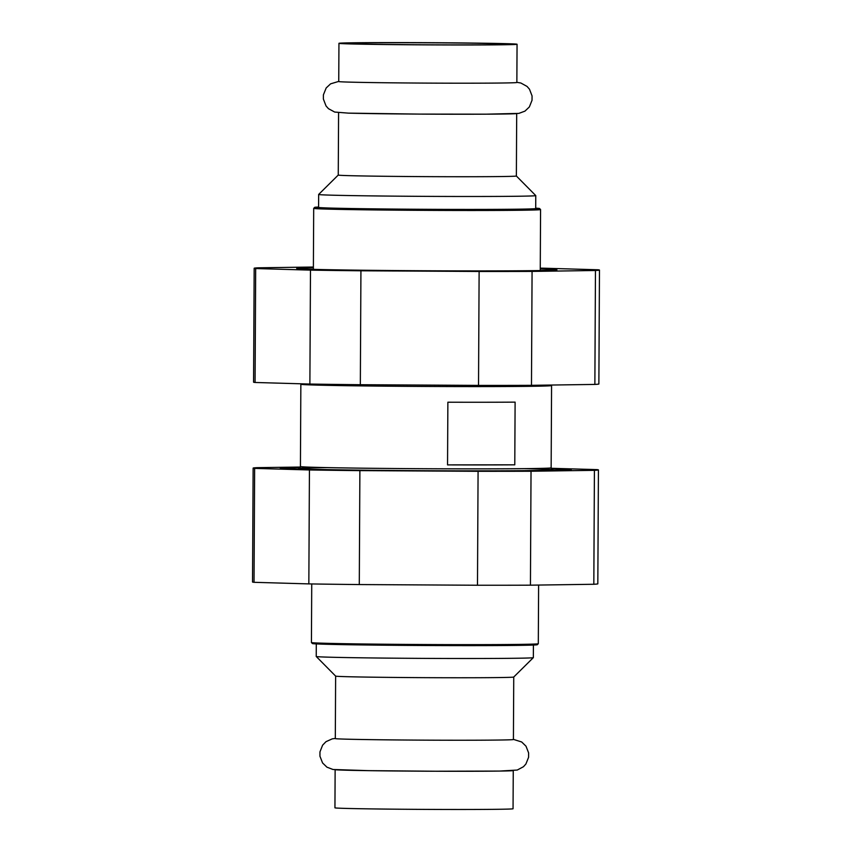 <?xml version="1.0" encoding="UTF-8"?>
<svg xmlns="http://www.w3.org/2000/svg" width="852" height="852" viewBox="0 0 852 852"><rect width="100%" height="100%" fill="white"/><g stroke="black" fill="none" stroke-linecap="round" stroke-linejoin="round"><path stroke-width="1.28" d="M447.875 402.219A125.361 1.555 0.3 0 0 515.109 402.133L514.778 464.819A125.361 1.555 -179.7 0 1 447.545 464.894L447.875 402.219M514.778 464.819L447.545 464.894M295.399 469.111A141.038 1.747 -179.7 0 1 284.749 468.376A141.038 1.747 -179.7 0 1 300.021 467.684M551.532 469.005A141.038 1.747 -179.7 0 1 566.793 469.846A141.038 1.747 -179.7 0 1 556.143 470.485M538.613 585.058L538.304 643.718A113.444 1.406 -179.7 0 1 538.294 643.729A113.444 1.406 -179.7 0 1 424.86 644.527A113.444 1.406 -179.7 0 1 311.438 642.546A113.444 1.406 -179.7 0 1 311.427 642.525L311.736 583.939M311.438 642.546L312.428 643.548A112.443 1.395 0.3 0 0 424.85 645.507A112.443 1.395 0.3 0 0 537.293 644.719L538.294 643.729M335.635 676.094L335.305 738.577A89.055 1.097 0.3 0 0 424.36 740.143A89.055 1.097 0.3 0 0 513.415 739.504L513.745 677.031A89.055 1.097 -179.7 0 1 513.735 677.031A89.055 1.097 -179.7 0 1 424.679 677.659A89.055 1.097 -179.7 0 1 335.635 676.105L316.241 656.498A108.566 1.342 0.3 0 0 424.786 658.394A108.566 1.342 0.3 0 0 533.341 657.637A108.566 1.342 0.3 0 0 533.352 657.616L533.416 645.049M513.255 770.549A89.055 1.097 -179.7 0 1 424.19 771.188A89.055 1.097 -179.7 0 1 335.145 769.612M335.134 769.739L334.942 807.824A89.055 1.097 0.3 0 0 423.998 809.389A89.055 1.097 0.3 0 0 513.053 808.761L513.255 770.677M316.294 643.91L316.23 656.487A108.566 1.342 0.3 0 0 316.241 656.498M313.376 269.349L313.696 208.367A113.444 1.406 0.3 0 0 313.696 208.367A113.444 1.406 0.3 0 0 427.129 210.369A113.444 1.406 0.3 0 0 540.573 209.56A113.444 1.406 0.3 0 0 540.562 209.539L539.572 208.538A112.443 1.395 -179.7 0 1 427.14 209.358A112.443 1.395 -179.7 0 1 314.707 207.355A112.443 1.395 -179.7 0 1 318.584 207.036M535.706 208.176A112.443 1.395 -179.7 0 1 539.572 208.538M516.695 113.508A89.055 1.097 -179.7 0 1 448.876 114.221A89.055 1.097 -179.7 0 1 348.713 113.146M338.947 43.324L338.745 81.536A89.055 1.097 0.3 0 0 348.873 82.101A89.055 1.097 0.3 0 0 449.036 83.187A89.055 1.097 0.3 0 0 516.855 82.463L517.058 44.261A89.055 1.097 -179.7 0 1 427.992 44.89A89.055 1.097 -179.7 0 1 338.947 43.324A89.055 1.097 -179.7 0 1 386.744 42.6A89.055 1.097 -179.7 0 1 517.058 44.261M331.002 195.151A108.566 1.342 -179.7 0 1 318.648 194.458A108.566 1.342 -179.7 0 1 318.659 194.448L318.584 207.398A108.566 1.342 -179.7 0 0 330.938 208.08A108.566 1.342 -179.7 0 0 453.03 209.411A108.566 1.342 -179.7 0 0 535.706 208.538L535.77 195.598A108.566 1.342 -179.7 0 1 535.77 195.598A108.566 1.342 -179.7 0 1 453.104 196.471A108.566 1.342 -179.7 0 1 331.002 195.151M318.659 194.448L338.255 175.054A89.055 1.097 0.3 0 0 338.255 175.065A89.055 1.097 0.3 0 0 348.383 175.629A89.055 1.097 0.3 0 0 448.546 176.715A89.055 1.097 0.3 0 0 516.365 176.002L535.759 195.587M390.365 42.706A81.249 1.001 -179.7 0 1 509.251 44.219A81.249 1.001 -179.7 0 1 427.992 44.794A81.249 1.001 -179.7 0 1 346.753 43.367A81.249 1.001 -179.7 0 1 390.365 42.706M599.467 270.063L598.871 383.986A172.647 2.141 -179.7 0 1 594.866 384.422L531.478 385.328A172.647 2.141 -179.7 0 1 478.526 385.392L360.332 384.71A172.647 2.141 -179.7 0 1 309.883 384.05L255.078 382.473A172.647 2.141 -179.7 0 1 253.576 382.186L254.173 268.252A172.647 2.141 0.3 0 0 255.675 268.54L310.479 270.127A172.647 2.141 0.3 0 0 360.928 270.787L479.122 271.469A172.647 2.141 0.3 0 0 532.074 271.405L595.463 270.499A172.647 2.141 0.3 0 0 599.467 270.063A172.647 2.141 0.3 0 0 597.966 269.775L543.161 268.188A172.647 2.141 0.3 0 0 540.264 268.146M313.387 267.773A130.111 1.608 0.3 0 0 296.73 268.497A130.111 1.608 0.3 0 0 487.099 270.904A130.111 1.608 0.3 0 0 556.92 269.86A130.111 1.608 0.3 0 0 540.264 268.966M313.387 267.027L258.177 267.816A172.647 2.141 0.3 0 0 254.173 268.252M255.675 268.54L255.078 382.473M594.866 384.422L595.463 270.499M478.526 385.392L479.122 271.469M532.074 271.405L531.478 385.328M360.928 270.787L360.332 384.71M309.883 384.05L310.479 270.127M300.181 467.428A145.479 1.8 0.3 0 0 280.308 468.259A145.479 1.8 0.3 0 0 425.766 470.794A145.479 1.8 0.3 0 0 571.245 469.782A145.479 1.8 0.3 0 0 551.372 468.749M300.351 467.045L257.134 467.663A172.647 2.141 0.3 0 0 253.129 468.099A172.647 2.141 0.3 0 0 254.631 468.387L309.436 469.963A172.647 2.141 0.3 0 0 359.885 470.623L478.078 471.305A172.647 2.141 0.3 0 0 531.03 471.241L594.419 470.336A172.647 2.141 0.3 0 0 598.423 469.899A172.647 2.141 0.3 0 0 596.922 469.612L551.201 468.291M598.423 469.899L597.827 583.833A172.647 2.141 -179.7 0 1 593.823 584.27L530.434 585.175A172.647 2.141 -179.7 0 1 477.482 585.239L359.288 584.557A172.647 2.141 -179.7 0 1 308.839 583.897L254.034 582.31A172.647 2.141 -179.7 0 1 252.533 582.022L253.129 468.099M254.631 468.387L254.034 582.31M308.839 583.897L309.436 469.963M359.885 470.623L359.288 584.557M531.03 471.241L530.434 585.175M477.482 585.239L478.078 471.305M593.823 584.27L594.419 470.336M551.649 385.04L551.574 385.562A125.361 1.555 -179.7 0 1 456.118 386.574A125.361 1.555 -179.7 0 1 315.112 385.051A125.361 1.555 -179.7 0 1 300.852 384.252L300.799 383.794M551.574 385.562L551.148 467.833A125.361 1.555 -179.7 0 1 455.682 468.834A125.361 1.555 -179.7 0 1 314.686 467.311A125.361 1.555 -179.7 0 1 300.426 466.513L299.073 468.334M524.246 468.653A127.321 1.576 -179.7 0 1 495.992 470.815A127.321 1.576 -179.7 0 1 312.94 469.271A127.321 1.576 -179.7 0 1 327.306 467.62M300.852 384.252L300.426 466.513M552.479 469.665L551.148 467.833M335.305 738.45L332.28 738.844L325.997 741.677L322.62 745.159L319.958 751.879L319.947 756.235L322.578 762.966L326.934 767.173L333.015 769.494L368.224 770.645L435.383 771.23L499.613 771.071L517.239 770.048L523.469 766.715L525.908 763.999L528.591 757.29L528.623 752.934L526.003 746.192L521.669 741.975L513.415 739.376M513.735 677.031L533.341 657.637M540.253 270.542L540.573 209.56M314.707 207.355L313.706 208.346M516.866 82.335L520.87 83.017L527.058 86.435L529.465 89.172L532.063 95.914L532.031 100.28L529.337 106.979L524.938 111.143L518.836 113.401L485.853 114.179L419.173 114.093L348.436 113.135L334.698 112.059L328.478 108.694L326.05 105.978L323.366 99.013L323.387 94.891L326.178 87.969L330.597 83.837L338.745 81.409M338.585 112.709L338.255 175.065M516.695 113.635L516.365 176.002"/></g></svg>
